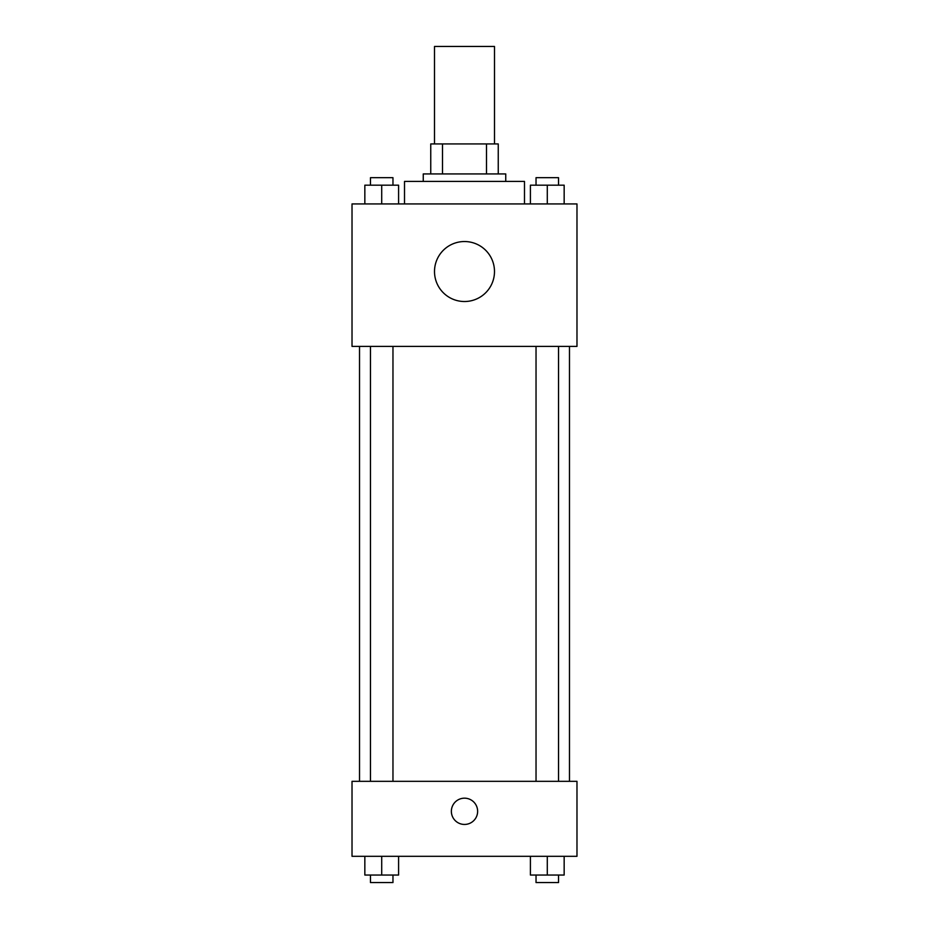 <?xml version="1.0" encoding="UTF-8"?>
<svg xmlns="http://www.w3.org/2000/svg" width="929" height="929" viewBox="0 0 929 929"><rect width="100%" height="100%" fill="white"/><g stroke="black" fill="none" stroke-linecap="round" stroke-linejoin="round"><path stroke-width="1.39" d="M494.495 143.937L494.495 46.45L434.505 46.45L434.505 143.937M442.494 173.932L442.494 143.937L430.754 143.937L430.754 173.932L430.754 143.937M442.494 143.937L498.246 143.937L498.246 173.932M486.506 173.932L486.506 143.937M423.252 181.422L423.252 173.932L505.748 173.932L505.748 181.422M524.49 203.927L524.49 181.422L404.51 181.422L404.51 203.927M352.021 203.927L576.979 203.927L576.979 346.401L352.021 346.401L352.021 203.927M464.5 301.519A29.995 29.995 0 0 1 438.523 256.532A29.995 29.995 0 0 1 490.477 256.532A29.995 29.995 0 0 1 464.5 301.519M352.021 781.324L576.979 781.324L576.979 856.306L352.021 856.306L352.021 781.324M464.5 824.441A13.122 13.122 0 0 1 453.131 804.746A13.122 13.122 0 0 1 475.869 804.746A13.122 13.122 0 0 1 464.5 824.441M530.413 856.306L530.413 875.048L564.158 875.048L564.158 856.306L564.158 875.048M547.286 875.048L547.286 856.306M558.538 875.048L558.538 882.55L536.033 882.55L536.033 875.048M364.842 856.306L364.842 875.048L398.587 875.048L398.587 856.306L398.587 875.048M381.714 875.048L381.714 856.306M392.967 875.048L392.967 882.55L370.462 882.55L370.462 875.048M530.413 203.927L530.413 185.173L564.158 185.173L564.158 203.927L564.158 185.173M547.286 203.927L547.286 185.173M558.538 185.173L558.538 177.671L536.033 177.671L536.033 185.173M364.842 203.927L364.842 185.173L398.587 185.173L398.587 203.927L398.587 185.173M381.714 203.927L381.714 185.173M392.967 185.173L392.967 177.671L370.462 177.671L370.462 185.173M569.477 781.324L569.477 346.401M359.523 781.324L359.523 346.401M536.033 346.401L536.033 781.324M558.538 346.401L558.538 781.324M392.967 781.324L392.967 346.401M370.462 781.324L370.462 346.401"/></g></svg>
